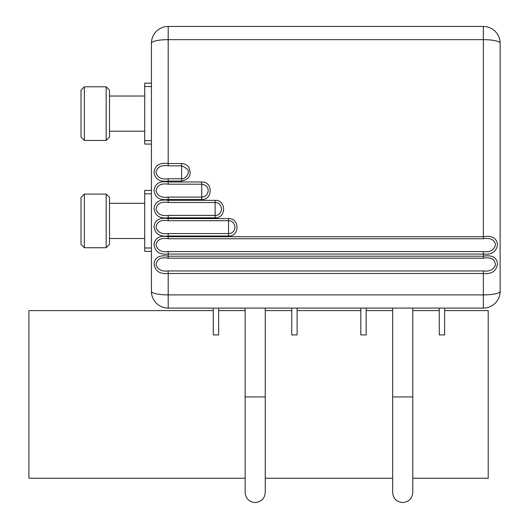 <?xml version="1.0" encoding="UTF-8"?>
<svg xmlns="http://www.w3.org/2000/svg" width="529" height="529" viewBox="0 0 529 529"><rect width="100%" height="100%" fill="white"/><g stroke="black" fill="none" stroke-linecap="round" stroke-linejoin="round"><path stroke-width="0.79" d="M84.369 247.737L81.016 244.385L81.016 197.443L84.369 194.09L84.369 247.737L106.164 247.737L106.164 194.09L84.369 194.09M106.164 194.09L109.516 197.443L109.516 244.385L106.164 247.737M188.079 172.295C189.303 170.497 187.14 168.341 181.599 165.822L168.189 165.822C161.312 164.79 157.252 166.952 156.009 172.295C157.344 177.605 161.405 179.754 168.189 178.742L181.599 178.742C184.33 179.86 188.992 174.034 188.079 172.295M208.195 190.718C208.049 186.975 205.893 184.8 201.721 184.191L168.189 184.191C161.2 183.113 157.139 185.289 156.015 190.718C157.43 195.922 161.49 198.051 168.189 197.112L201.721 197.112C205.55 196.768 207.712 194.639 208.195 190.718M221.605 209.074C220.937 204.769 218.775 202.581 215.131 202.501L168.189 202.501C161.081 201.37 157.027 203.566 156.022 209.074C157.556 214.185 161.609 216.288 168.189 215.402L215.131 215.402C218.735 215.455 220.891 213.346 221.605 209.074M235.015 227.318C234.268 222.894 232.112 220.692 228.541 220.705L168.189 220.705C160.961 219.522 156.908 221.724 156.035 227.318C157.682 232.324 161.729 234.413 168.189 233.567L228.541 233.567C232.178 233.54 234.334 231.457 235.015 227.318M495.461 264.857C494.767 259.084 490.733 256.863 483.354 258.192L168.189 258.192C160.71 256.882 156.677 259.111 156.088 264.857C157.933 269.664 161.967 271.688 168.189 270.947L483.354 270.947C489.576 271.694 493.61 269.664 495.461 264.857M188.76 167.27C191.868 174.709 189.488 179.305 181.599 181.057L168.189 181.057C159.725 182.174 155.004 179.225 154.025 172.203C155.037 165.273 159.758 162.39 168.189 163.54L181.599 163.54C184.595 163.613 186.982 164.856 188.76 167.27M201.721 181.963C212.989 181.434 213.015 199.995 201.721 199.473L168.189 199.473C159.725 200.537 155.004 197.502 154.025 190.387C155.037 183.563 159.758 180.759 168.189 181.963L201.721 181.963L201.721 199.473M215.131 200.332C226.399 199.803 226.425 218.338 215.131 217.809L215.131 200.332L168.189 200.332C159.758 199.076 155.037 201.794 154.025 208.499C155.004 215.713 159.725 218.814 168.189 217.809L168.189 218.596L228.541 218.596C239.809 218.067 239.842 236.556 228.541 236.027L168.189 236.027C159.725 236.972 155.004 233.798 154.025 226.505C155.037 219.919 159.758 217.28 168.189 218.596L168.189 220.705M84.369 140.443L81.016 137.09L81.016 90.155L84.369 86.802L84.369 140.443L106.164 140.443L106.164 86.802L84.369 86.802M106.164 86.802L109.516 90.155L109.516 137.09L106.164 140.443M151.426 144.067L144.721 144.067L144.721 83.179L151.426 83.179M168.189 270.947L168.189 294.891A16.763 3.564 0 0 1 151.426 291.32A16.763 16.763 0 0 0 168.189 308.09A16.763 16.763 0 0 1 151.426 291.32L151.426 43.213A16.763 16.763 0 0 1 168.189 26.45L483.354 26.45A16.763 16.763 0 0 1 500.117 43.213L500.117 291.32A16.763 16.763 0 0 1 483.354 308.09L168.189 308.09L168.189 294.891L483.354 294.891A16.763 3.564 0 0 0 500.117 291.32A16.763 16.763 0 0 1 483.354 308.09L483.354 273.493L168.189 273.493C159.725 274.313 155.004 271 154.025 263.561C155.037 257.239 159.758 254.786 168.189 256.208L483.354 256.208C491.825 254.78 496.546 257.253 497.518 263.621C496.513 271.027 491.791 274.313 483.354 273.493L483.354 270.947M483.354 251.566C490.198 252.445 494.258 250.091 495.534 244.517C494.238 239.531 490.178 237.607 483.354 238.744L168.189 238.744C161.352 237.62 157.292 239.544 156.009 244.51C157.305 250.105 161.365 252.459 168.189 251.566L483.354 251.566L483.354 254.065L168.189 254.065C159.725 254.952 155.004 251.711 154.025 244.338C155.037 237.878 159.758 235.332 168.189 236.694L483.354 236.694C491.825 235.326 496.546 237.898 497.518 244.405C496.513 251.731 491.791 254.952 483.354 254.065L483.354 258.192M144.721 190.466L151.426 190.466L144.721 190.466L144.721 251.354L151.426 251.354M265.254 308.09L265.254 396.935L245.139 396.935L245.139 308.09M297.106 308.09L297.106 334.91L291.743 334.91L291.743 308.09M213.286 308.09L213.286 334.91L218.649 334.91L218.649 308.09M412.779 308.09L412.779 396.935L392.663 396.935L392.663 308.09M444.631 308.09L444.631 334.91L439.268 334.91L439.268 308.09M360.811 308.09L360.811 334.91L366.174 334.91L366.174 308.09M412.779 478.242L488.214 478.242L488.214 310.602L444.631 310.602M245.139 478.242L28.883 478.242L28.883 310.602L213.286 310.602M228.541 218.596L228.541 236.027M168.189 233.567L168.189 238.744M168.189 215.402L168.189 217.809L215.131 217.809M168.189 197.112L168.189 202.501M181.599 163.54L181.599 181.057M168.189 178.742L168.189 184.191M168.189 258.192L168.189 251.566M483.354 238.744L483.354 39.649L168.189 39.649L168.189 165.822M144.721 86.531L151.426 86.531M144.721 140.714L151.426 140.714M500.117 43.213A16.763 16.763 0 0 0 483.354 26.45L483.354 39.649A16.763 3.564 0 0 1 500.117 43.213M151.426 43.213A16.763 3.564 0 0 1 168.189 39.649L168.189 26.45M144.721 193.826L151.426 193.826M144.721 248.002L151.426 248.002M109.516 238.513L144.721 238.513M109.516 131.225L144.721 131.225M109.516 96.02L144.721 96.02M109.516 203.308L144.721 203.308M265.254 396.935L265.254 492.492C264.659 498.602 261.306 501.955 255.196 502.55C249.086 501.955 245.734 498.602 245.139 492.492L245.139 396.935M412.779 396.935L412.779 492.492C412.184 498.602 408.831 501.955 402.721 502.55C396.611 501.955 393.259 498.602 392.663 492.492L392.663 396.935M439.268 310.602L412.779 310.602M392.663 310.602L366.174 310.602M360.811 310.602L297.106 310.602M291.743 310.602L265.254 310.602M245.139 310.602L218.649 310.602M392.663 478.242L265.254 478.242"/></g></svg>
